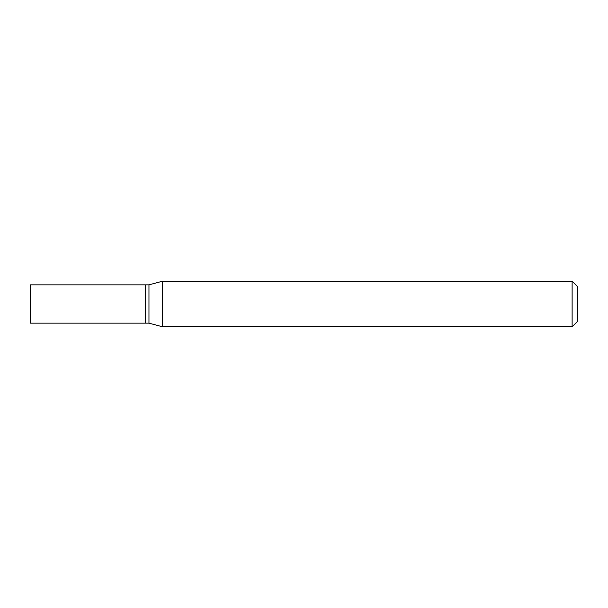 <?xml version="1.0" encoding="UTF-8"?>
<svg xmlns="http://www.w3.org/2000/svg" width="608" height="608" viewBox="0 0 608 608"><rect width="100%" height="100%" fill="white"/><g stroke="black" fill="none" stroke-linecap="round" stroke-linejoin="round"><path stroke-width="0.91" d="M30.4 304L30.4 323.152L145.312 323.152L145.312 284.848L30.4 284.848L30.4 304M145.312 285.03L145.494 323.152L148.96 323.152L162.572 326.8L572.128 326.8L572.128 281.2L162.572 281.2L162.572 326.8M145.494 284.848L148.96 284.848L148.96 323.152M572.128 281.2L577.6 286.672L577.6 321.328L572.128 326.8M148.96 284.848L162.572 281.2"/></g></svg>
